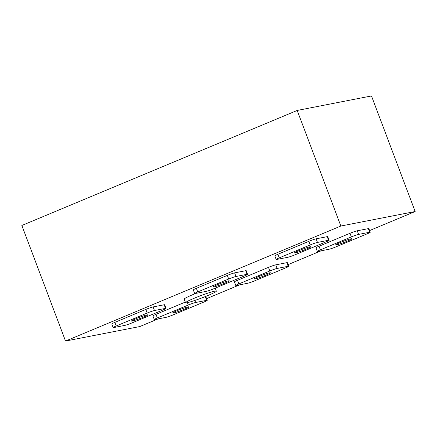 <?xml version="1.0" encoding="UTF-8"?>
<svg xmlns="http://www.w3.org/2000/svg" width="437" height="437" viewBox="0 0 437 437"><rect width="100%" height="100%" fill="white"/><g stroke="black" fill="none" stroke-linecap="round" stroke-linejoin="round"><path stroke-width="0.66" d="M136.065 318.666A8.713 0.666 -20.7 0 1 147.772 314.891A8.713 0.666 -20.7 0 1 143.183 317.273A8.713 0.666 -20.7 0 1 131.471 321.048A8.713 0.666 -20.7 0 1 136.065 318.666M299.083 250.559A8.713 0.666 -20.7 0 1 310.794 246.785A8.713 0.666 -20.7 0 1 306.206 249.166A8.713 0.666 -20.7 0 1 294.494 252.941A8.713 0.666 -20.7 0 1 299.083 250.559M217.571 284.613A8.713 0.666 -20.7 0 1 229.283 280.838A8.713 0.666 -20.7 0 1 224.694 283.22A8.713 0.666 -20.7 0 1 212.983 286.994A8.713 0.666 -20.7 0 1 217.571 284.613M340.221 242.53A8.713 0.666 -20.7 0 1 351.932 238.755A8.713 0.666 -20.7 0 1 347.339 241.142A8.713 0.666 -20.7 0 1 335.632 244.917A8.713 0.666 -20.7 0 1 340.221 242.53M258.709 276.583A8.713 0.666 -20.7 0 1 270.421 272.808A8.713 0.666 -20.7 0 1 265.833 275.195A8.713 0.666 -20.7 0 1 254.121 278.97A8.713 0.666 -20.7 0 1 258.709 276.583M177.198 310.636A8.713 0.666 -20.7 0 1 188.91 306.861A8.713 0.666 -20.7 0 1 184.321 309.243A8.713 0.666 -20.7 0 1 172.61 313.018A8.713 0.666 -20.7 0 1 177.198 310.636M194.225 298.242A16.459 1.262 159.3 0 0 185.55 302.748A16.459 1.262 159.3 0 0 207.673 295.614A16.459 1.262 159.3 0 0 216.342 291.113A16.459 1.262 159.3 0 0 194.225 298.242M195.967 293.364A16.459 1.262 159.3 0 0 192.859 294.631A16.459 1.262 159.3 0 0 184.185 299.132L185.55 302.748M158.172 318.884L139.807 326.554L65.523 341.051L21.85 225.476L297.193 110.446L340.865 226.022L415.15 211.524L369.604 230.556M297.193 110.446L371.477 95.949L415.15 211.524M321.19 250.778L288.098 264.609M239.678 284.831L206.586 298.657M65.523 341.051L340.865 226.022M113.167 327.575L111.801 323.959A5.807 0.442 -20.7 0 1 114.86 322.369L145.832 309.429A5.807 0.442 -20.7 0 1 153.097 306.927L164.175 304.764A5.807 0.442 -20.7 0 1 164.716 304.753L166.082 308.364A5.807 0.442 -20.7 0 1 163.023 309.953L132.045 322.894A5.807 0.442 -20.7 0 1 124.785 325.401L113.707 327.564A5.807 0.442 -20.7 0 1 113.167 327.575A5.807 0.442 -20.7 0 1 116.226 325.98L147.198 313.045A5.807 0.442 -20.7 0 1 154.463 310.538L165.536 308.375A5.807 0.442 -20.7 0 1 166.082 308.364M276.184 259.469L274.818 255.858A5.807 0.442 -20.7 0 1 277.883 254.268L308.855 241.328A5.807 0.442 -20.7 0 1 316.12 238.821L327.193 236.657A5.807 0.442 -20.7 0 1 327.739 236.646L329.099 240.257A5.807 0.442 -20.7 0 1 326.04 241.852L295.068 254.787A5.807 0.442 -20.7 0 1 287.803 257.295L276.73 259.458A5.807 0.442 -20.7 0 1 276.184 259.469A5.807 0.442 -20.7 0 1 279.243 257.879L310.221 244.939A5.807 0.442 -20.7 0 1 317.486 242.431L328.558 240.268A5.807 0.442 -20.7 0 1 329.099 240.257M194.673 293.522L193.312 289.906A5.807 0.442 -20.7 0 1 196.371 288.316L227.344 275.376A5.807 0.442 -20.7 0 1 234.609 272.874L245.681 270.711A5.807 0.442 -20.7 0 1 246.228 270.7L247.593 274.31A5.807 0.442 -20.7 0 1 244.529 275.9L213.556 288.841A5.807 0.442 -20.7 0 1 206.291 291.348L195.219 293.511A5.807 0.442 -20.7 0 1 194.673 293.522A5.807 0.442 -20.7 0 1 197.737 291.932L228.709 278.992A5.807 0.442 -20.7 0 1 235.975 276.484L247.047 274.321A5.807 0.442 -20.7 0 1 247.593 274.31M317.322 251.439L315.956 247.828A5.807 0.442 -20.7 0 1 319.015 246.239L349.993 233.298A5.807 0.442 -20.7 0 1 357.258 230.791L368.331 228.627A5.807 0.442 -20.7 0 1 368.872 228.622L370.237 232.233A5.807 0.442 -20.7 0 1 367.178 233.822L336.206 246.763A5.807 0.442 -20.7 0 1 328.941 249.27L317.863 251.428A5.807 0.442 -20.7 0 1 317.322 251.439A5.807 0.442 -20.7 0 1 320.381 249.849L351.359 236.909A5.807 0.442 -20.7 0 1 358.619 234.401L369.697 232.244A5.807 0.442 -20.7 0 1 370.237 232.233M235.811 285.492L234.445 281.881A5.807 0.442 -20.7 0 1 237.51 280.292L268.482 267.351A5.807 0.442 -20.7 0 1 275.747 264.844L286.819 262.681A5.807 0.442 -20.7 0 1 287.366 262.67L288.731 266.286A5.807 0.442 -20.7 0 1 285.667 267.876L254.695 280.816A5.807 0.442 -20.7 0 1 247.429 283.318L236.357 285.481A5.807 0.442 -20.7 0 1 235.811 285.492A5.807 0.442 -20.7 0 1 238.875 283.903L269.848 270.962A5.807 0.442 -20.7 0 1 277.113 268.455L288.185 266.291A5.807 0.442 -20.7 0 1 288.731 266.286M154.299 319.545A5.807 0.442 -20.7 0 1 157.364 317.956L188.336 305.015A5.807 0.442 -20.7 0 1 195.601 302.508L206.674 300.345A5.807 0.442 -20.7 0 1 207.22 300.334A5.807 0.442 -20.7 0 1 204.161 301.929L173.183 314.864A5.807 0.442 -20.7 0 1 165.918 317.371L154.845 319.534A5.807 0.442 -20.7 0 1 154.299 319.545L152.939 315.935A5.807 0.442 -20.7 0 1 155.998 314.34L185.304 302.098M204.56 296.881L205.308 296.734A5.807 0.442 -20.7 0 1 205.854 296.723L207.22 300.334M188.336 305.015L187.44 302.644M195.601 302.508L194.826 300.459M157.364 317.956L155.998 314.34M206.674 300.345L205.308 296.734M269.848 270.962L268.482 267.351M277.113 268.455L275.747 264.844M238.875 283.903L237.51 280.292M288.185 266.291L286.819 262.681M351.359 236.909L349.993 233.298M358.619 234.401L357.258 230.791M320.381 249.849L319.015 246.239M369.697 232.244L368.331 228.627M228.709 278.992L227.344 275.376M235.975 276.484L234.609 272.874M197.737 291.932L196.371 288.316M247.047 274.321L245.681 270.711M310.221 244.939L308.855 241.328M317.486 242.431L316.12 238.821M279.243 257.879L277.883 254.268M328.558 240.268L327.193 236.657M147.198 313.045L145.832 309.429M154.463 310.538L153.097 306.927M116.226 325.98L114.86 322.369M165.536 308.375L164.175 304.764M216.342 291.113L215.222 288.147"/></g></svg>
